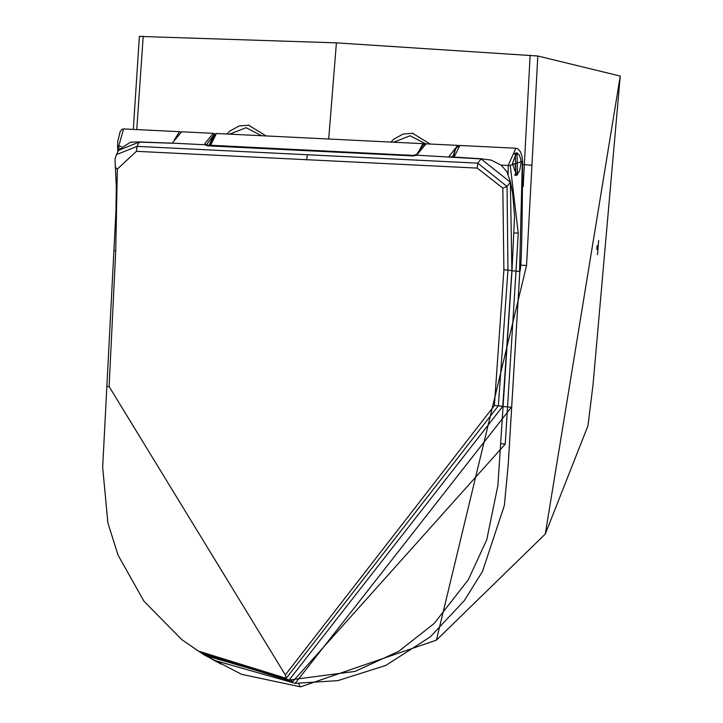 <?xml version="1.0" encoding="UTF-8"?>
<svg xmlns="http://www.w3.org/2000/svg" width="723" height="723" viewBox="0 0 723 723"><rect width="100%" height="100%" fill="white"/><g stroke="black" fill="none" stroke-linecap="round" stroke-linejoin="round"><path stroke-width="1.08" d="M202.413 653.502L292.508 681.843L291.27 680.09M203.588 654.234L213.601 660.135L295.183 683.343L511.351 407.266L502.919 406.489M519.819 271.568L508.278 463.922L504.365 505.44L482.44 571.532L464.329 600.614L430.266 636.909L385.721 665.467L337.813 680.641L295.183 683.343M453.999 157.28L459.873 145.477L458.87 145.603L455.68 148.739L453.231 157.207M501.075 165.097L508.179 165.45L515.879 148.233L459.873 145.477M508.161 174.162L508.179 165.45L510.248 165.368L522.602 161.193L522.024 156.412L520.452 151.776L517.975 148.875L515.879 148.233M510.248 165.368L518.237 233.177L516.014 271.098L519.557 271.523L522.349 161.383M517.478 174.885L515.761 175.481L515.291 153.339L517.017 152.752L517.478 174.885L516.33 174.83M174.306 139.919L179.548 131.676L123.561 128.929L118.689 146.281L119.024 149.462M454.704 150.98L453.285 155.581L454.062 155.617M453.285 155.581L452.761 156.041L453.538 156.078M452.761 156.041L452.58 157.153M512.426 163.624L515.138 164.058L515.933 173.583L512.426 163.624L515.517 155.138L517.053 154.65L517.307 173.077L514.505 175.038M515.716 153.068L517.605 153.484L519.168 154.957L520.732 158.988L521.102 162.63L519.593 170.926L517.189 174.333L514.559 175.074M458.662 145.675L457.713 145.377L448.775 156.746L481.283 158.771L491.26 160.108L501.247 165.242L506.95 171.83L510.465 181.889L512.679 193.628L514.577 215.933L511.992 270.628L497.885 485.612L486.742 539.801L468.269 579.837L434.134 623.524L398.807 651.278L355.074 671.405L289.227 680L206.344 655.806M204.889 143.488L213.321 133.339L181.663 131.785L172.228 143.127L205.016 144.754L206.236 145.377L204.889 143.488L205.016 144.754L207.618 145.82L413.71 155.96L413.176 155.59L415.969 155.138L481.066 158.924L510.375 182.187L507.04 186.489L507.953 270.14L511.884 270.61L510.375 182.187L509.688 181.536L510.375 182.187M206.046 145.034L413.393 155.427L416.791 154.351L423.398 144.799L425.666 143.823L457.713 145.377M416.683 154.921L415.571 155.68M172.228 143.127L139.196 142.097L170.42 143.172M209.092 145.368L213.674 135.02M209.806 145.404L215.093 134.948M116.475 154.595L137.09 146.371L477.804 163.145L507.04 186.489L502.828 188.07L477.207 168.097L136.421 151.324L117.352 169.092L115.725 250.736L109.119 386.57L285.332 674.92L494.387 405.531L503.895 269.851L502.828 188.07M116.331 154.885L114.993 158.988L116.322 186.868L115.942 211.27L102.666 467.356L107.899 522.955L118.039 555.092L143.922 601.165L181.816 639.656L198.545 651.143L286.181 678.31L285.332 674.92M597.496 254.659L598.671 240.524L597.496 254.659M596.818 249.471L597.126 245.567M545.278 534.044L620.244 76.078L537.813 56.005L526.543 265.549L436.385 640.18L545.278 534.044M545.305 534.008L587.971 425.766L593.077 384.247L620.244 76.078M140.09 36.43L336.403 42.865L537.813 56.005M136.764 129.571L143.208 36.15M522.72 164.609L524.347 164.69L530.131 55.192M531.694 165.224L524.347 164.69L523.172 186.67M425.666 143.823L410.058 135.779L393.61 142.214M430.086 144.013L412.435 133.177M261.654 135.725L246.073 127.709L229.625 134.144M266.1 135.942L248.45 125.106M292.508 681.843L505.232 444.094L500.705 443.741M505.232 444.094L516.014 271.098L511.983 270.782M511.658 407.311L519.81 271.568C521.355 270.384 522.286 233.592 522.584 161.184M518.237 233.177L514.18 232.86M121.428 146.417L117.569 146.109L117.813 141.238L120.135 131.613L122.033 129.263L123.561 128.92M516.159 153.059L517.053 154.65M517.307 173.077L516.43 174.496M515.517 155.138L514.415 153.619M511.884 270.61L511.215 270.619L511.884 270.61L502.792 406.317L502.151 406.317L502.792 406.317L289.155 679.972L200.994 652.652L198.536 651.134M481.599 159.304L481.066 158.924L481.599 159.304M417.632 153.954L426.064 143.814M118.572 150.312L139.196 142.097L137.09 146.371L136.421 151.324M477.207 168.097L477.804 163.145L481.066 158.924M213.321 133.339L214.939 133.891M206.254 145.07L214.071 134.586M307.284 155.011L306.651 159.955M503.895 269.851L507.953 270.14L498.355 405.82L502.792 406.317M494.387 405.531L498.355 405.82L286.181 678.31M139.196 142.097L139.729 142.476L139.196 142.097M115.21 167.203L117.352 169.092M113.873 250.745L115.725 250.736M107.221 386.561L109.119 386.57M195.933 649.516L198.427 651.071M417.343 153.854L422.982 143.66L216.439 133.493L210.547 145.44M214.144 134.785L210.194 145.422M436.475 640.108L300.578 686.85L299.412 685.594L298.924 683.533M328.694 139.024L336.403 42.865M520.189 265.034L526.543 265.549M390.962 142.088L394.008 139.033L403.082 134.062L413.185 133.267M249.2 125.187L239.15 125.983L230.068 130.917L226.977 134.017M221.428 664.211L213.601 660.135M179.548 131.676L180.669 131.957M117.822 151.812L117.569 146.109M171.595 143.145L139.412 141.934L130.465 142.178L118.87 149.733M118.563 150.321L116.457 154.586M424.392 144.175L422.982 143.66M210.158 145.422L212.734 136.448L213.764 134.921L216.439 133.493M300.578 686.85L241.636 674.342L204.13 654.857L200.144 652.128M139.403 36.267L133.312 129.408"/></g></svg>
